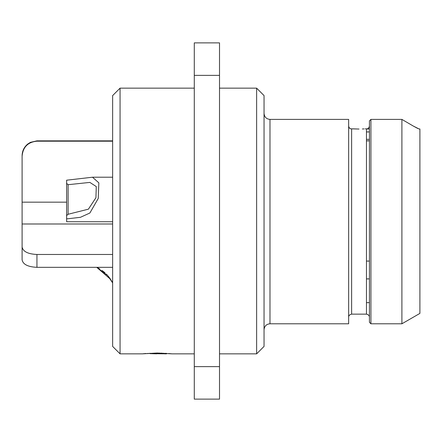 <?xml version="1.0" encoding="UTF-8"?>
<svg xmlns="http://www.w3.org/2000/svg" width="442" height="442" viewBox="0 0 442 442"><rect width="100%" height="100%" fill="white"/><g stroke="black" fill="none" stroke-linecap="round" stroke-linejoin="round"><path stroke-width="0.66" d="M112.644 95.577L112.644 346.423L120.064 353.849L120.064 88.151L112.644 95.577M112.644 141.191L36.946 141.191C27.945 142.053 22.995 147.026 22.1 156.114L22.1 247.006C23.001 251.559 27.951 254.051 36.946 254.476L112.644 254.476M112.644 267.333L36.946 267.333C27.951 266.902 23.001 264.415 22.1 259.863L22.1 247.006M22.1 259.868L22.1 259.863C22.995 264.415 27.945 266.902 36.946 267.333L36.946 254.476M67.919 218.757L66.632 218.757L66.632 215.547L68.112 214.26L88.406 209.171L95.931 197.729L96.284 186.579L89.864 182.408L68.112 184.695L66.632 183.408L66.632 180.198L92.505 177.214L98.842 182.844L98.251 198.447L89.864 213.016L80.427 217.309L67.919 218.757M112.644 221.74L66.632 221.74L66.632 218.757M68.112 184.695L68.112 214.26M66.632 215.547L66.632 183.408M111.384 280.604L112.644 282.891L107.644 275.51L96.748 267.333L110.61 279.372M98.047 267.985L99.549 268.824M102.13 270.521L104.787 272.653M106.964 274.764L108.66 276.709M110.052 278.554L110.865 279.764M109.887 278.322L108.373 276.355M107.389 275.228L106.351 274.134M105.014 272.852L103.82 271.824M97.975 267.946L96.743 267.333M145.959 353.489L143.269 353.744M194.281 353.849L172.015 353.849L157.175 353.014L142.33 353.849L120.064 353.849M194.281 88.151L120.064 88.151M172.015 353.849L168.789 353.528M149.943 353.213L149.943 353.639L163.369 353.804M159.816 353.042L159.816 353.804M156.711 353.849L149.943 353.639M166.523 353.346L166.523 353.849L163.369 353.777M166.131 353.318L166.131 353.799M165.341 353.268L165.341 353.749M163.761 353.18L163.761 353.683M162.181 353.108L162.181 353.661M164.551 353.843L166.523 353.849M161.391 353.081L161.391 353.782M147.971 353.335L147.971 353.639M194.281 75.378L194.281 42.88L219.514 42.88L219.514 399.12L194.281 399.12L194.281 75.378L219.514 75.378M194.281 366.622L219.514 366.622M256.625 353.849L264.045 346.423L264.045 95.577L256.625 88.151L256.625 353.849L219.514 353.849M256.625 88.151L219.514 88.151M369.435 139.363L366.462 139.363M369.435 302.637L366.462 302.637M418.778 128.904L419.9 128.97L419.9 313.4L401.905 323.787L401.905 119.401L413.204 126.003L401.905 119.401L370.915 119.401L369.435 120.898L370.915 119.401L370.915 323.787L401.905 323.787M369.435 128.97L366.86 128.97L369.435 128.97M364.158 128.909L362.346 128.987M369.435 131.943L366.462 131.943M352.849 128.843L359.042 129.047L351.622 128.843L351.622 314.14L366.462 314.14C369.982 314.908 369.468 317.765 369.435 317.113M366.462 314.14L366.462 128.843C367.971 129.014 368.959 128.119 369.435 126.163C368.965 128.114 367.976 129.009 366.462 128.843L365.236 128.843M419.049 128.97L413.204 126.003L417.707 128.434M370.915 323.787L369.435 322.306L369.435 120.898M348.721 126.793L348.65 126.163C349.125 128.119 350.114 129.014 351.622 128.843M351.567 128.837L351.175 128.815M350.246 128.589L349.788 128.34M349.324 127.948L348.948 127.418M269.985 119.401L269.985 323.787L348.65 323.787L348.65 119.401L269.985 119.401C266.393 119.058 264.415 117.058 264.045 113.395M369.435 140.849L366.462 140.849M366.462 261.078L369.435 261.078M36.946 141.191L36.946 140.849L112.644 140.849M66.632 202.165L22.1 202.165M112.644 223.989L22.1 223.989M36.946 140.849L30.415 142.357L27.752 144.031C24.089 147.053 22.205 150.937 22.1 155.689M112.644 177.214L92.505 177.214M269.985 323.787C266.41 324.108 264.432 326.086 264.045 329.726M351.622 314.14C348.108 314.908 348.616 317.765 348.65 317.113M369.435 278.891L366.462 278.891"/></g></svg>
